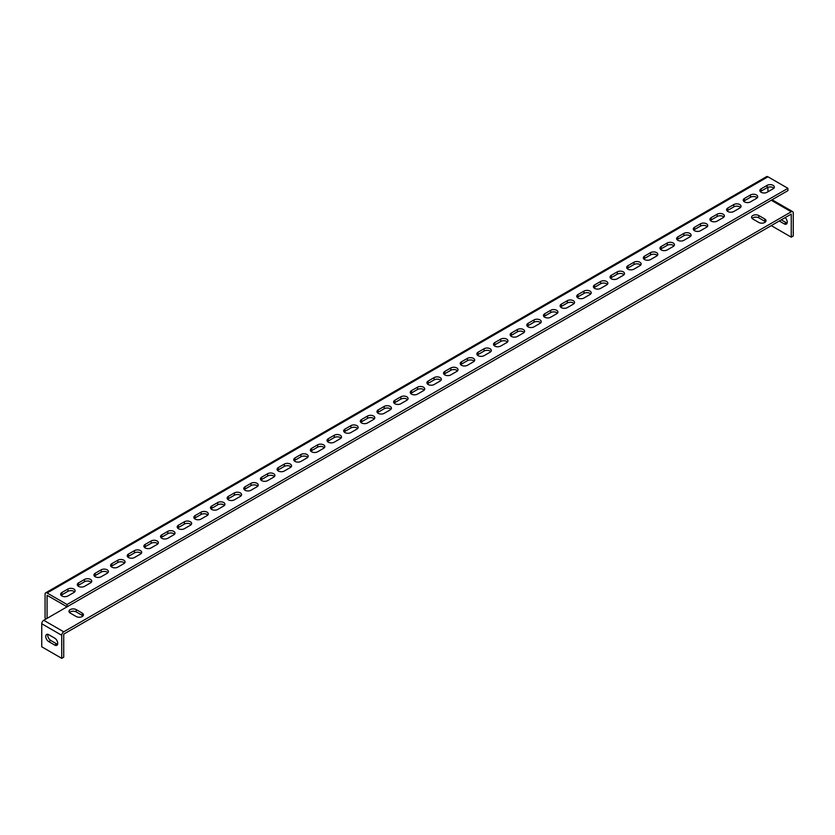 <?xml version="1.0" encoding="UTF-8"?>
<svg xmlns="http://www.w3.org/2000/svg" width="835" height="835" viewBox="0 0 835 835"><rect width="100%" height="100%" fill="white"/><g stroke="black" fill="none" stroke-linecap="round" stroke-linejoin="round"><path stroke-width="1.25" d="M761.113 192.269A4.238 2.442 0 0 0 767.104 192.269L773.106 188.804A4.238 2.442 0 0 0 774.348 187.082A4.238 2.442 0 0 0 771.728 184.817A4.238 2.442 0 0 0 767.104 185.349L761.113 188.804A4.238 2.442 0 0 0 759.871 190.537A4.238 2.442 0 0 0 761.113 192.269M744.465 201.882A4.238 2.442 0 0 0 750.456 201.882L756.458 198.417A4.238 2.442 0 0 0 757.7 196.695A4.238 2.442 0 0 0 755.08 194.43A4.238 2.442 0 0 0 750.456 194.962L744.465 198.417A4.238 2.442 0 0 0 743.223 200.149A4.238 2.442 0 0 0 744.465 201.882M727.817 211.495A4.238 2.442 0 0 0 733.808 211.495L739.81 208.03A4.238 2.442 0 0 0 741.052 206.297A4.238 2.442 0 0 0 738.432 204.043A4.238 2.442 0 0 0 733.808 204.575L727.817 208.03A4.238 2.442 0 0 0 726.575 209.762A4.238 2.442 0 0 0 727.817 211.495M711.169 221.108A4.238 2.442 0 0 0 717.161 221.108L723.162 217.643A4.238 2.442 0 0 0 724.404 215.91A4.238 2.442 0 0 0 721.784 213.656A4.238 2.442 0 0 0 717.161 214.188L711.169 217.643A4.238 2.442 0 0 0 709.927 219.375A4.238 2.442 0 0 0 711.169 221.108M694.522 230.71A4.238 2.442 0 0 0 700.513 230.71L706.514 227.256A4.238 2.442 0 0 0 707.746 225.523A4.238 2.442 0 0 0 705.137 223.269A4.238 2.442 0 0 0 700.513 223.79L694.522 227.256A4.238 2.442 0 0 0 693.28 228.988A4.238 2.442 0 0 0 694.522 230.71M677.874 240.323A4.238 2.442 0 0 0 683.865 240.323L689.867 236.869A4.238 2.442 0 0 0 691.098 235.136A4.238 2.442 0 0 0 688.489 232.881A4.238 2.442 0 0 0 683.865 233.403L677.874 236.869A4.238 2.442 0 0 0 676.632 238.601A4.238 2.442 0 0 0 677.874 240.323M661.226 249.936A4.238 2.442 0 0 0 667.217 249.936L673.208 246.482A4.238 2.442 0 0 0 674.45 244.749A4.238 2.442 0 0 0 671.841 242.484A4.238 2.442 0 0 0 667.217 243.016L661.226 246.482A4.238 2.442 0 0 0 659.984 248.204A4.238 2.442 0 0 0 661.226 249.936M644.578 259.549A4.238 2.442 0 0 0 650.569 259.549L656.56 256.094A4.238 2.442 0 0 0 657.803 254.362A4.238 2.442 0 0 0 655.193 252.097A4.238 2.442 0 0 0 650.569 252.629L644.578 256.094A4.238 2.442 0 0 0 643.336 257.817A4.238 2.442 0 0 0 644.578 259.549M627.93 269.162A4.238 2.442 0 0 0 633.922 269.162L639.913 265.707A4.238 2.442 0 0 0 641.155 263.975A4.238 2.442 0 0 0 638.545 261.71A4.238 2.442 0 0 0 633.922 262.242L627.93 265.707A4.238 2.442 0 0 0 626.688 267.43A4.238 2.442 0 0 0 627.93 269.162M611.283 278.775A4.238 2.442 0 0 0 617.274 278.775L623.265 275.31A4.238 2.442 0 0 0 624.507 273.588A4.238 2.442 0 0 0 621.898 271.323A4.238 2.442 0 0 0 617.274 271.855L611.283 275.31A4.238 2.442 0 0 0 610.041 277.043A4.238 2.442 0 0 0 611.283 278.775M594.635 288.388A4.238 2.442 0 0 0 600.626 288.388L606.617 284.923A4.238 2.442 0 0 0 607.859 283.201A4.238 2.442 0 0 0 605.25 280.936A4.238 2.442 0 0 0 600.626 281.468L594.635 284.923A4.238 2.442 0 0 0 593.393 286.655A4.238 2.442 0 0 0 594.635 288.388M577.987 298.001A4.238 2.442 0 0 0 583.978 298.001L589.969 294.536A4.238 2.442 0 0 0 591.211 292.803A4.238 2.442 0 0 0 588.602 290.549A4.238 2.442 0 0 0 583.978 291.081L577.987 294.536A4.238 2.442 0 0 0 576.745 296.268A4.238 2.442 0 0 0 577.987 298.001M561.339 307.614A4.238 2.442 0 0 0 567.33 307.614L573.321 304.149A4.238 2.442 0 0 0 574.563 302.416A4.238 2.442 0 0 0 571.954 300.162A4.238 2.442 0 0 0 567.33 300.694L561.339 304.149A4.238 2.442 0 0 0 560.097 305.881A4.238 2.442 0 0 0 561.339 307.614M544.691 317.216A4.238 2.442 0 0 0 550.683 317.216L556.674 313.762A4.238 2.442 0 0 0 557.916 312.029A4.238 2.442 0 0 0 555.296 309.775A4.238 2.442 0 0 0 550.683 310.296L544.691 313.762A4.238 2.442 0 0 0 543.449 315.494A4.238 2.442 0 0 0 544.691 317.216M528.044 326.829A4.238 2.442 0 0 0 534.035 326.829L540.026 323.375A4.238 2.442 0 0 0 541.268 321.642A4.238 2.442 0 0 0 538.648 319.377A4.238 2.442 0 0 0 534.035 319.909L528.044 323.375A4.238 2.442 0 0 0 526.802 325.107A4.238 2.442 0 0 0 528.044 326.829M511.396 336.442A4.238 2.442 0 0 0 517.387 336.442L523.378 332.988A4.238 2.442 0 0 0 524.62 331.255A4.238 2.442 0 0 0 522 328.99A4.238 2.442 0 0 0 517.387 329.522L511.396 332.988A4.238 2.442 0 0 0 510.154 334.71A4.238 2.442 0 0 0 511.396 336.442M494.748 346.055A4.238 2.442 0 0 0 500.739 346.055L506.73 342.601A4.238 2.442 0 0 0 507.972 340.868A4.238 2.442 0 0 0 505.352 338.603A4.238 2.442 0 0 0 500.739 339.135L494.748 342.601A4.238 2.442 0 0 0 493.506 344.323A4.238 2.442 0 0 0 494.748 346.055M478.1 355.668A4.238 2.442 0 0 0 484.091 355.668L490.082 352.203A4.238 2.442 0 0 0 491.324 350.481A4.238 2.442 0 0 0 488.705 348.216A4.238 2.442 0 0 0 484.091 348.748L478.1 352.203A4.238 2.442 0 0 0 476.858 353.936A4.238 2.442 0 0 0 478.1 355.668M461.452 365.281A4.238 2.442 0 0 0 467.443 365.281L473.435 361.816A4.238 2.442 0 0 0 474.677 360.094A4.238 2.442 0 0 0 472.057 357.829A4.238 2.442 0 0 0 467.443 358.361L461.452 361.816A4.238 2.442 0 0 0 460.21 363.549A4.238 2.442 0 0 0 461.452 365.281M444.805 374.894A4.238 2.442 0 0 0 450.796 374.894L456.787 371.429A4.238 2.442 0 0 0 458.029 369.696A4.238 2.442 0 0 0 455.409 367.442A4.238 2.442 0 0 0 450.796 367.974L444.805 371.429A4.238 2.442 0 0 0 443.562 373.161A4.238 2.442 0 0 0 444.805 374.894M428.157 384.507A4.238 2.442 0 0 0 434.148 384.507L440.139 381.042A4.238 2.442 0 0 0 441.381 379.309A4.238 2.442 0 0 0 438.761 377.055A4.238 2.442 0 0 0 434.148 377.587L428.157 381.042A4.238 2.442 0 0 0 426.915 382.774A4.238 2.442 0 0 0 428.157 384.507M411.498 394.12A4.238 2.442 0 0 0 417.5 394.12L423.491 390.655A4.238 2.442 0 0 0 424.733 388.922A4.238 2.442 0 0 0 422.113 386.668A4.238 2.442 0 0 0 417.5 387.2L411.498 390.655A4.238 2.442 0 0 0 410.267 392.387A4.238 2.442 0 0 0 411.498 394.12M394.851 403.722A4.238 2.442 0 0 0 400.852 403.722L406.843 400.268A4.238 2.442 0 0 0 408.085 398.535A4.238 2.442 0 0 0 405.466 396.281A4.238 2.442 0 0 0 400.852 396.802L394.851 400.268A4.238 2.442 0 0 0 393.619 402A4.238 2.442 0 0 0 394.851 403.722M378.203 413.335A4.238 2.442 0 0 0 384.204 413.335L390.195 409.881A4.238 2.442 0 0 0 391.438 408.148A4.238 2.442 0 0 0 388.818 405.883A4.238 2.442 0 0 0 384.204 406.415L378.203 409.881A4.238 2.442 0 0 0 376.961 411.613A4.238 2.442 0 0 0 378.203 413.335M361.555 422.948A4.238 2.442 0 0 0 367.557 422.948L373.548 419.494A4.238 2.442 0 0 0 374.79 417.761A4.238 2.442 0 0 0 372.17 415.496A4.238 2.442 0 0 0 367.557 416.028L361.555 419.494A4.238 2.442 0 0 0 360.313 421.216A4.238 2.442 0 0 0 361.555 422.948M344.907 432.561A4.238 2.442 0 0 0 350.909 432.561L356.9 429.106A4.238 2.442 0 0 0 358.142 427.374A4.238 2.442 0 0 0 355.522 425.109A4.238 2.442 0 0 0 350.909 425.641L344.907 429.106A4.238 2.442 0 0 0 343.665 430.829A4.238 2.442 0 0 0 344.907 432.561M328.259 442.174A4.238 2.442 0 0 0 334.25 442.174L340.252 438.709A4.238 2.442 0 0 0 341.494 436.987A4.238 2.442 0 0 0 338.874 434.722A4.238 2.442 0 0 0 334.261 435.254L328.259 438.709A4.238 2.442 0 0 0 327.017 440.442A4.238 2.442 0 0 0 328.259 442.174M311.612 451.787A4.238 2.442 0 0 0 317.603 451.787L323.604 448.322A4.238 2.442 0 0 0 324.846 446.6A4.238 2.442 0 0 0 322.226 444.335A4.238 2.442 0 0 0 317.603 444.867L311.612 448.322A4.238 2.442 0 0 0 310.37 450.055A4.238 2.442 0 0 0 311.612 451.787M294.964 461.4A4.238 2.442 0 0 0 300.955 461.4L306.956 457.935A4.238 2.442 0 0 0 308.198 456.202A4.238 2.442 0 0 0 305.579 453.948A4.238 2.442 0 0 0 300.955 454.48L294.964 457.935A4.238 2.442 0 0 0 293.722 459.667A4.238 2.442 0 0 0 294.964 461.4M278.316 471.013A4.238 2.442 0 0 0 284.307 471.013L290.309 467.548A4.238 2.442 0 0 0 291.551 465.815A4.238 2.442 0 0 0 288.931 463.561A4.238 2.442 0 0 0 284.307 464.093L278.316 467.548A4.238 2.442 0 0 0 277.074 469.28A4.238 2.442 0 0 0 278.316 471.013M261.668 480.626A4.238 2.442 0 0 0 267.659 480.626L273.661 477.161A4.238 2.442 0 0 0 274.892 475.428A4.238 2.442 0 0 0 272.283 473.174A4.238 2.442 0 0 0 267.659 473.695L261.668 477.161A4.238 2.442 0 0 0 260.426 478.893A4.238 2.442 0 0 0 261.668 480.626M245.02 490.228A4.238 2.442 0 0 0 251.011 490.228L257.013 486.774A4.238 2.442 0 0 0 258.245 485.041A4.238 2.442 0 0 0 255.635 482.787A4.238 2.442 0 0 0 251.011 483.308L245.02 486.774A4.238 2.442 0 0 0 243.778 488.506A4.238 2.442 0 0 0 245.02 490.228M228.373 499.841A4.238 2.442 0 0 0 234.364 499.841L240.355 496.387A4.238 2.442 0 0 0 241.597 494.654A4.238 2.442 0 0 0 238.987 492.389A4.238 2.442 0 0 0 234.364 492.921L228.373 496.387A4.238 2.442 0 0 0 227.13 498.119A4.238 2.442 0 0 0 228.373 499.841M211.725 509.454A4.238 2.442 0 0 0 217.716 509.454L223.707 506A4.238 2.442 0 0 0 224.949 504.267A4.238 2.442 0 0 0 222.34 502.002A4.238 2.442 0 0 0 217.716 502.534L211.725 506A4.238 2.442 0 0 0 210.483 507.722A4.238 2.442 0 0 0 211.725 509.454M195.077 519.067A4.238 2.442 0 0 0 201.068 519.067L207.059 515.612A4.238 2.442 0 0 0 208.301 513.88A4.238 2.442 0 0 0 205.692 511.615A4.238 2.442 0 0 0 201.068 512.147L195.077 515.612A4.238 2.442 0 0 0 193.835 517.335A4.238 2.442 0 0 0 195.077 519.067M178.429 528.68A4.238 2.442 0 0 0 184.42 528.68L190.411 525.215A4.238 2.442 0 0 0 191.653 523.493A4.238 2.442 0 0 0 189.044 521.228A4.238 2.442 0 0 0 184.42 521.76L178.429 525.215A4.238 2.442 0 0 0 177.187 526.948A4.238 2.442 0 0 0 178.429 528.68M161.781 538.293A4.238 2.442 0 0 0 167.772 538.293L173.763 534.828A4.238 2.442 0 0 0 175.006 533.106A4.238 2.442 0 0 0 172.396 530.841A4.238 2.442 0 0 0 167.772 531.373L161.781 534.828A4.238 2.442 0 0 0 160.539 536.561A4.238 2.442 0 0 0 161.781 538.293M145.133 547.906A4.238 2.442 0 0 0 151.125 547.906L157.116 544.441A4.238 2.442 0 0 0 158.358 542.708A4.238 2.442 0 0 0 155.748 540.454A4.238 2.442 0 0 0 151.125 540.986L145.133 544.441A4.238 2.442 0 0 0 143.891 546.173A4.238 2.442 0 0 0 145.133 547.906M128.486 557.519A4.238 2.442 0 0 0 134.477 557.519L140.468 554.054A4.238 2.442 0 0 0 141.71 552.321A4.238 2.442 0 0 0 139.101 550.067A4.238 2.442 0 0 0 134.477 550.599L128.486 554.054A4.238 2.442 0 0 0 127.244 555.786A4.238 2.442 0 0 0 128.486 557.519M111.838 567.132A4.238 2.442 0 0 0 117.829 567.132L123.82 563.667A4.238 2.442 0 0 0 125.062 561.934A4.238 2.442 0 0 0 122.453 559.68A4.238 2.442 0 0 0 117.829 560.202L111.838 563.667A4.238 2.442 0 0 0 110.596 565.399A4.238 2.442 0 0 0 111.838 567.132M95.19 576.734A4.238 2.442 0 0 0 101.181 576.734L107.172 573.28A4.238 2.442 0 0 0 108.414 571.547A4.238 2.442 0 0 0 105.794 569.293A4.238 2.442 0 0 0 101.181 569.814L95.19 573.28A4.238 2.442 0 0 0 93.948 575.012A4.238 2.442 0 0 0 95.19 576.734M78.542 586.347A4.238 2.442 0 0 0 84.533 586.347L90.524 582.893A4.238 2.442 0 0 0 91.766 581.16A4.238 2.442 0 0 0 89.147 578.895A4.238 2.442 0 0 0 84.533 579.427L78.542 582.893A4.238 2.442 0 0 0 77.3 584.625A4.238 2.442 0 0 0 78.542 586.347M61.894 595.96A4.238 2.442 0 0 0 67.886 595.96L73.877 592.506A4.238 2.442 0 0 0 75.119 590.773A4.238 2.442 0 0 0 72.499 588.508A4.238 2.442 0 0 0 67.886 589.04L61.894 592.506A4.238 2.442 0 0 0 60.652 594.228A4.238 2.442 0 0 0 61.894 595.96M771.269 200.254L43.754 620.28L63.731 631.813L791.246 211.787L771.269 200.254A2.839 1.639 -60 0 1 772.688 200.108L792.666 211.641A2.839 1.639 120 0 0 791.246 211.787M76.215 609.613L82.206 613.078A4.238 2.442 180 0 1 83.448 614.8A4.238 2.442 180 0 1 80.828 617.065A4.238 2.442 180 0 1 76.215 616.533L70.224 613.078A4.238 2.442 180 0 1 68.981 611.345A4.238 2.442 180 0 1 71.591 609.08A4.238 2.442 180 0 1 76.215 609.613L76.215 611.919A4.238 2.442 180 0 0 69.482 612.493M764.776 218.989L758.785 215.534A4.238 2.442 0 0 0 754.172 215.002A4.238 2.442 0 0 0 751.552 217.257A4.238 2.442 0 0 0 752.794 218.989L758.785 222.454A4.238 2.442 0 0 0 763.409 222.987A4.238 2.442 0 0 0 766.019 220.722A4.238 2.442 0 0 0 764.776 218.989L764.776 221.296L758.785 217.841A4.238 2.442 0 0 0 752.053 218.415M43.754 620.28A2.839 1.639 -60 0 0 41.75 623.745L41.75 646.812L61.727 658.345L63.721 657.187L63.721 634.13L791.246 214.094L791.256 237.161L771.279 225.627M82.206 613.078L82.206 615.385A4.238 2.442 180 0 1 82.947 615.959M82.206 615.385L76.215 611.919M765.518 221.87A4.238 2.442 0 0 0 764.776 221.296M45.664 619.173A2.839 1.639 -120 0 1 45.069 617.19L45.069 594.144A2.839 1.639 -120 0 1 45.664 592.84A2.839 1.639 -120 0 1 47.073 592.986L67.05 604.519L67.05 606.826L787.916 190.63L787.916 188.324L767.949 176.79A2.839 1.639 60 0 0 766.53 176.655L45.664 592.84M47.073 618.349L47.073 595.292L67.05 606.826L47.073 618.359M767.939 187.28L767.939 191.789M791.256 237.161L793.25 236.002L793.25 212.946A2.839 1.639 120 0 0 792.666 211.641M781.268 219.855L786.257 222.736A4.238 2.442 -120 0 0 787.123 223.091M779.264 221.014L784.263 223.895A4.238 2.442 -120 0 0 786.382 224.104A4.238 2.442 -120 0 0 785.13 217.622M63.731 631.813A2.839 1.639 120 0 0 61.727 635.289L61.727 658.345M48.743 641.624L54.734 645.079A4.238 2.442 -120 0 0 56.853 645.288A4.238 2.442 -120 0 0 57.5 641.896A4.238 2.442 -120 0 0 54.734 638.159L48.743 634.704A4.238 2.442 -120 0 0 46.624 634.485A4.238 2.442 -120 0 0 45.977 637.888A4.238 2.442 -120 0 0 48.743 641.624L50.737 640.466A4.238 2.442 60 0 1 47.877 634.349M57.605 644.276A4.238 2.442 60 0 1 56.738 643.931L50.737 640.466M67.05 604.519L787.916 188.324M773.847 188.23A4.238 2.442 0 0 0 767.104 187.656L761.113 191.111A4.238 2.442 0 0 0 760.372 191.695M757.199 197.843A4.238 2.442 0 0 0 750.456 197.269L744.465 200.724A4.238 2.442 0 0 0 743.724 201.308M740.551 207.456A4.238 2.442 0 0 0 733.808 206.882L727.817 210.337A4.238 2.442 0 0 0 727.076 210.911M723.903 217.069A4.238 2.442 0 0 0 717.161 216.495L711.169 219.949A4.238 2.442 0 0 0 710.428 220.523M707.255 226.682A4.238 2.442 0 0 0 700.513 226.097L694.522 229.562A4.238 2.442 0 0 0 693.781 230.136M690.597 236.295A4.238 2.442 0 0 0 683.865 235.71L677.874 239.175A4.238 2.442 0 0 0 677.133 239.749M673.949 245.897A4.238 2.442 0 0 0 667.217 245.323L661.226 248.788A4.238 2.442 0 0 0 660.485 249.362M657.302 255.51A4.238 2.442 0 0 0 650.569 254.936L644.578 258.401A4.238 2.442 0 0 0 643.837 258.975M640.654 265.123A4.238 2.442 0 0 0 633.922 264.549L627.93 268.014A4.238 2.442 0 0 0 627.189 268.588M624.006 274.736A4.238 2.442 0 0 0 617.274 274.162L611.283 277.617A4.238 2.442 0 0 0 610.542 278.201M607.358 284.349A4.238 2.442 0 0 0 600.626 283.775L594.635 287.23A4.238 2.442 0 0 0 593.894 287.814M590.71 293.962A4.238 2.442 0 0 0 583.978 293.388L577.987 296.842A4.238 2.442 0 0 0 577.246 297.417M574.062 303.575A4.238 2.442 0 0 0 567.33 303.001L561.339 306.455A4.238 2.442 0 0 0 560.598 307.03M557.415 313.188A4.238 2.442 0 0 0 550.683 312.603L544.691 316.068A4.238 2.442 0 0 0 543.95 316.642M540.767 322.801A4.238 2.442 0 0 0 534.035 322.216L528.044 325.681A4.238 2.442 0 0 0 527.303 326.255M524.119 332.403A4.238 2.442 0 0 0 517.387 331.829L511.396 335.294A4.238 2.442 0 0 0 510.655 335.868M507.471 342.016A4.238 2.442 0 0 0 500.739 341.442L494.748 344.907A4.238 2.442 0 0 0 494.007 345.481M490.823 351.629A4.238 2.442 0 0 0 484.091 351.055L478.1 354.51A4.238 2.442 0 0 0 477.359 355.094M474.176 361.242A4.238 2.442 0 0 0 467.443 360.668L461.452 364.123A4.238 2.442 0 0 0 460.711 364.707M457.528 370.855A4.238 2.442 0 0 0 450.796 370.281L444.805 373.736A4.238 2.442 0 0 0 444.063 374.32M440.88 380.468A4.238 2.442 0 0 0 434.148 379.894L428.157 383.348A4.238 2.442 0 0 0 427.416 383.923M424.232 390.081A4.238 2.442 0 0 0 417.5 389.507L411.498 392.961A4.238 2.442 0 0 0 410.757 393.536M407.584 399.694A4.238 2.442 0 0 0 400.852 399.109L394.851 402.574A4.238 2.442 0 0 0 394.11 403.148M390.937 409.307A4.238 2.442 0 0 0 384.204 408.722L378.203 412.187A4.238 2.442 0 0 0 377.462 412.761M374.289 418.909A4.238 2.442 0 0 0 367.557 418.335L361.555 421.8A4.238 2.442 0 0 0 360.814 422.374M357.641 428.522A4.238 2.442 0 0 0 350.909 427.948L344.907 431.413A4.238 2.442 0 0 0 344.166 431.987M340.993 438.135A4.238 2.442 0 0 0 334.261 437.561L328.259 441.016A4.238 2.442 0 0 0 327.518 441.6M324.345 447.748A4.238 2.442 0 0 0 317.603 447.174L311.612 450.629A4.238 2.442 0 0 0 310.87 451.213M307.697 457.361A4.238 2.442 0 0 0 300.955 456.787L294.964 460.242A4.238 2.442 0 0 0 294.223 460.826M291.05 466.974A4.238 2.442 0 0 0 284.307 466.4L278.316 469.855A4.238 2.442 0 0 0 277.575 470.429M274.402 476.587A4.238 2.442 0 0 0 267.659 476.013L261.668 479.467A4.238 2.442 0 0 0 260.927 480.041M257.744 486.2A4.238 2.442 0 0 0 251.011 485.615L245.02 489.08A4.238 2.442 0 0 0 244.279 489.654M241.096 495.813A4.238 2.442 0 0 0 234.364 495.228L228.373 498.693A4.238 2.442 0 0 0 227.631 499.267M224.448 505.415A4.238 2.442 0 0 0 217.716 504.841L211.725 508.306A4.238 2.442 0 0 0 210.984 508.88M207.8 515.028A4.238 2.442 0 0 0 201.068 514.454L195.077 517.919A4.238 2.442 0 0 0 194.336 518.493M191.152 524.641A4.238 2.442 0 0 0 184.42 524.067L178.429 527.522A4.238 2.442 0 0 0 177.688 528.106M174.505 534.254A4.238 2.442 0 0 0 167.772 533.68L161.781 537.135A4.238 2.442 0 0 0 161.04 537.719M157.857 543.867A4.238 2.442 0 0 0 151.125 543.293L145.133 546.748A4.238 2.442 0 0 0 144.392 547.322M141.209 553.48A4.238 2.442 0 0 0 134.477 552.906L128.486 556.36A4.238 2.442 0 0 0 127.745 556.935M124.561 563.093A4.238 2.442 0 0 0 117.829 562.508L111.838 565.973A4.238 2.442 0 0 0 111.097 566.547M107.913 572.706A4.238 2.442 0 0 0 101.181 572.121L95.19 575.586A4.238 2.442 0 0 0 94.449 576.16M91.265 582.319A4.238 2.442 0 0 0 84.533 581.734L78.542 585.199A4.238 2.442 0 0 0 77.801 585.773M74.618 591.921A4.238 2.442 0 0 0 67.886 591.347L61.894 594.812A4.238 2.442 0 0 0 61.153 595.386M41.75 623.745L61.727 635.289M47.073 592.986L767.949 176.79M56.738 643.931L54.734 645.079M786.257 222.736L784.263 223.895M758.785 215.534L758.785 217.841M61.894 594.812L61.894 592.506M67.886 591.347L67.886 589.04M78.542 585.199L78.542 582.893M84.533 581.734L84.533 579.427M95.19 575.586L95.19 573.28M101.181 572.121L101.181 569.814M111.838 565.973L111.838 563.667M117.829 562.508L117.829 560.202M128.486 556.36L128.486 554.054M134.477 552.906L134.477 550.599M145.133 546.748L145.133 544.441M151.125 543.293L151.125 540.986M161.781 537.135L161.781 534.828M167.772 533.68L167.772 531.373M178.429 527.522L178.429 525.215M184.42 524.067L184.42 521.76M195.077 517.919L195.077 515.612M201.068 514.454L201.068 512.147M211.725 508.306L211.725 506M217.716 504.841L217.716 502.534M228.373 498.693L228.373 496.387M234.364 495.228L234.364 492.921M245.02 489.08L245.02 486.774M251.011 485.615L251.011 483.308M261.668 479.467L261.668 477.161M267.659 476.013L267.659 473.695M278.316 469.855L278.316 467.548M284.307 466.4L284.307 464.093M294.964 460.242L294.964 457.935M300.955 456.787L300.955 454.48M311.612 450.629L311.612 448.322M317.603 447.174L317.603 444.867M328.259 441.016L328.259 438.709M334.261 437.561L334.261 435.254M344.907 431.413L344.907 429.106M350.909 427.948L350.909 425.641M361.555 421.8L361.555 419.494M367.557 418.335L367.557 416.028M378.203 412.187L378.203 409.881M384.204 408.722L384.204 406.415M394.851 402.574L394.851 400.268M400.852 399.109L400.852 396.802M411.498 392.961L411.498 390.655M417.5 389.507L417.5 387.2M428.157 383.348L428.157 381.042M434.148 379.894L434.148 377.587M444.805 373.736L444.805 371.429M450.796 370.281L450.796 367.974M461.452 364.123L461.452 361.816M467.443 360.668L467.443 358.361M478.1 354.51L478.1 352.203M484.091 351.055L484.091 348.748M494.748 344.907L494.748 342.601M500.739 341.442L500.739 339.135M511.396 335.294L511.396 332.988M517.387 331.829L517.387 329.522M528.044 325.681L528.044 323.375M534.035 322.216L534.035 319.909M544.691 316.068L544.691 313.762M550.683 312.603L550.683 310.296M561.339 306.455L561.339 304.149M567.33 303.001L567.33 300.694M577.987 296.842L577.987 294.536M583.978 293.388L583.978 291.081M594.635 287.23L594.635 284.923M600.626 283.775L600.626 281.468M611.283 277.617L611.283 275.31M617.274 274.162L617.274 271.855M627.93 268.014L627.93 265.707M633.922 264.549L633.922 262.242M644.578 258.401L644.578 256.094M650.569 254.936L650.569 252.629M661.226 248.788L661.226 246.482M667.217 245.323L667.217 243.016M677.874 239.175L677.874 236.869M683.865 235.71L683.865 233.403M694.522 229.562L694.522 227.256M700.513 226.097L700.513 223.79M711.169 219.949L711.169 217.643M717.161 216.495L717.161 214.188M727.817 210.337L727.817 208.03M733.808 206.882L733.808 204.575M744.465 200.724L744.465 198.417M750.456 197.269L750.456 194.962M761.113 191.111L761.113 188.804M767.104 187.656L767.104 185.349"/></g></svg>
